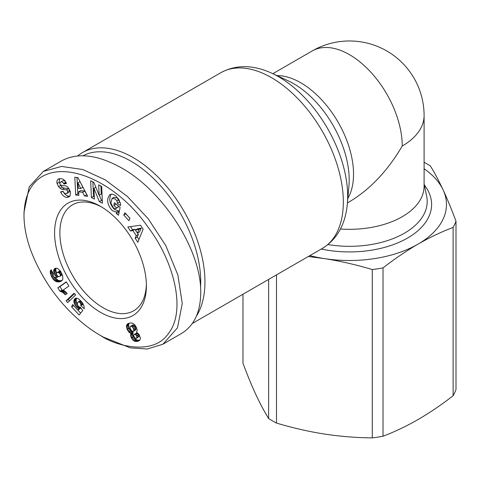 <?xml version="1.0" encoding="UTF-8"?>
<svg xmlns="http://www.w3.org/2000/svg" width="480" height="480" viewBox="0 0 480 480"><rect width="100%" height="100%" fill="white"/><g stroke="black" fill="none" stroke-linecap="round" stroke-linejoin="round"><path stroke-width="0.72" d="M196.416 316.128A101.46 58.578 -120 0 0 133.2 157.608A101.46 58.578 -120 0 0 82.47 152.58A101.46 58.578 -120 0 0 77.688 155.922M146.37 284.274A61.176 35.322 60 0 1 133.716 310.788A61.176 35.322 60 0 1 103.128 307.758A61.176 35.322 60 0 1 63.162 253.854A61.176 35.322 60 0 1 72.54 204.834A61.176 35.322 60 0 1 101.832 207.132M100.494 206.34L100.494 206.34A64.908 37.476 60 0 1 146.388 285.834A64.908 37.476 60 0 1 100.494 312.33A64.908 37.476 60 0 1 54.594 232.836A64.908 37.476 60 0 1 100.494 206.34M66.714 197.442C64.26 196.962 62.31 195.318 60.87 192.498L60.588 191.868L63.12 191.256L63.444 191.958C64.356 193.452 65.52 193.932 66.936 193.404L67.71 191.478A1.47 0.846 -120 0 0 66.342 189.888L62.292 189.33A5.514 3.186 60 0 1 60.09 188.25L58.572 186.642L56.928 183.006L56.892 180.948L58.008 179.256L61.098 178.572L62.982 179.13L64.986 180.768L66.48 183.462L63.996 184.062L63.024 182.508L61.524 181.854L60.582 182.064L59.862 183.204A1.47 0.846 -120 0 0 59.856 183.342A1.47 0.846 -120 0 0 61.266 185.274L65.238 185.82A5.514 3.186 60 0 1 68.352 187.794L70.494 191.922L70.002 196.068L69.024 196.89L66.714 197.442L68.826 196.224L69.96 196.116M62.988 191.286C64.422 194.1 66.372 195.744 68.826 196.224M58.008 179.256L58.782 178.812M59.544 178.584L59.16 182.256L60.684 185.424L62.196 187.032A5.514 3.186 -120 0 0 64.398 188.112L68.454 188.67A1.47 0.846 60 0 1 69.336 189.258M119.13 200.022A2.754 1.59 60 0 1 119.508 201.576A2.754 1.59 60 0 1 119.466 202.026L120.288 202.728M116.376 212.076L112.236 210.618C107.022 204.42 106.284 199.08 110.01 194.61C111.624 193.758 113.406 194.106 115.356 195.642L116.22 196.356L120.354 202.926A6.798 3.924 60 0 1 120.564 204.672A6.798 3.924 60 0 1 120.486 205.632L117.348 203.262A2.754 1.59 -120 0 0 117.396 202.794A2.754 1.59 -120 0 0 116.814 200.856L115.332 199.038L112.092 198.384L110.838 203.07L113.382 207.87L115.536 208.71L116.706 207.852L113.82 205.47L114.402 202.68L120.12 207.402L118.482 215.262L116.382 213.528L116.376 212.076L118.488 210.858L118.494 212.31L119.01 212.736M113.922 197.358L117.444 197.82L118.548 199.044M115.986 203.988L118.818 206.634L116.01 208.512M111.15 194.196C108.588 199.134 109.656 204.204 114.348 209.4L118.488 210.858M103.128 336.996L100.488 335.478C115.068 345.726 153.324 356.454 168.636 333.252C186.33 310.596 174.15 261.654 148.206 227.376C104.712 164.514 25.236 147.276 24 215.178C23.994 236.22 32.118 259.482 48.372 284.958C67.062 312.996 89.136 329.19 100.494 335.478L103.128 337.002L130.314 347.868L147.24 349.02L162.924 344.196L177.48 327.84L182.262 303.498L177.882 274.992L165.792 245.628L148.272 218.832L127.494 196.536L105.198 179.844L82.77 169.536L61.608 166.428L43.332 171.426L29.196 186.9L24 212.25M162.93 344.196L181.392 333.54C194.034 325.86 200.478 312.294 200.724 292.836C201.612 251.022 163.89 191.496 121.596 167.964C97.728 154.674 77.796 152.274 61.794 160.764L43.332 171.426M83.022 155.736A98.478 56.856 60 0 1 131.088 161.262A98.478 56.856 60 0 1 200.55 287.472M276.498 274.878L276.498 423.078C292.554 427.884 308.514 431.532 324.384 434.034C340.254 436.446 356.22 437.73 372.276 437.892L372.276 269.556A108.924 62.886 0 0 0 383.01 267.894L383.01 436.23A108.924 62.886 180 0 1 372.276 437.892M276.498 423.078A108.924 62.886 180 0 1 272.466 420.864A108.924 62.886 180 0 1 268.638 418.542L268.638 279.414M424.092 162.24A108.924 62.886 0 0 1 426.51 163.596A108.924 62.886 0 0 1 430.338 165.918C434.628 172.848 438.906 180.882 443.166 190.02A96.984 55.992 0 0 0 424.092 168.732M309.852 255.618A96.984 55.992 0 0 0 324.384 258.6L308.274 256.53M453.12 227.412A108.924 62.886 0 0 0 456 221.214L456 389.556A108.924 62.886 180 0 1 453.12 395.754L453.12 227.412C441.402 231.864 429.714 237.426 418.068 244.104C406.416 250.878 394.734 258.81 383.01 267.894M242.976 294.228L242.976 363.246C247.278 374.832 251.556 385.23 255.804 394.44C260.058 403.56 264.336 411.594 268.638 418.542M372.276 269.556C356.262 264.756 340.296 261.108 324.384 258.6A96.984 55.992 0 0 0 418.068 244.104A96.984 55.992 0 0 0 443.166 190.02C447.432 199.254 451.71 209.652 456 221.214M383.01 436.23C394.764 431.766 406.446 426.204 418.068 419.538C429.684 412.788 441.372 404.862 453.12 395.754M340.452 228.996A74.604 43.074 0 0 0 424.092 186.24L424.092 115.578A74.604 74.604 0 0 0 312.186 50.97L272.832 73.686M129.75 332.898L127.272 329.664L126.468 326.67L126.648 325.128L127.356 324.036L129.402 323.1L131.826 322.998L133.29 323.592L134.688 324.768L136.476 327.534L137.19 330.288L136.578 332.202L139.158 334.53L140.388 338.334L140.022 339.798L139.05 340.794L135.966 341.508L134.37 341.106L132.882 340.074L131.184 337.626L130.614 335.292L130.986 333.492L129.75 332.898L131.862 331.68L133.098 332.274L132.894 335.25L134.994 338.856L137.25 340.152L139.758 340.152M130.668 333.372L132.774 332.154M130.986 333.492L133.098 332.274M130.698 334.38L132.81 333.162M130.614 335.292L132.726 334.074M130.62 335.352L132.726 334.134M130.782 336.468L132.894 335.25M131.184 337.626L133.296 336.408M131.454 338.172L133.566 336.954M132.102 339.198L134.208 337.98M132.882 340.074L134.994 338.856M133.794 340.77L135.906 339.552M134.37 341.106L136.482 339.888M135.144 341.37L137.25 340.152M135.966 341.508L138.078 340.29M136.836 341.508L138.948 340.29M137.61 341.376L139.722 340.158M138.342 341.16L139.236 340.644M127.356 324.036L128.328 323.472M127.044 324.39L129.138 323.178L128.586 324.798L129.096 327.72L130.008 329.634L131.862 331.68M126.648 325.128L128.76 323.91M126.48 326.016L128.586 324.798M126.468 326.67L128.58 325.452M126.624 327.768L128.736 326.55M126.984 328.938L129.096 327.72M127.272 329.664L129.378 328.446M127.896 330.852L130.008 329.634M128.622 331.86L130.734 330.642M128.928 332.196L131.04 330.978M135.942 338.412L136.95 337.614L136.644 336.042L135.654 334.674L134.442 334.314L133.746 335.112L133.872 336.18L134.724 337.704L135.942 338.412M134.442 334.314L136.548 333.096L137.76 333.456L138.528 334.374L139.056 336.396L136.554 338.274M135.348 334.482L137.454 333.264M135.654 334.674L137.76 333.456M136.416 335.592L138.528 334.374M136.644 336.042L138.756 334.824M136.962 337.182L139.074 335.964M136.95 337.614L139.056 336.396M132.876 324.918L134.862 326.106L135.948 329.274L135.258 330.222L133.152 331.44L133.842 330.492L133.404 328.428L132.09 326.622L130.764 326.136L132.876 324.918L130.422 326.322L130.092 327.09L130.488 329.1L131.814 330.96L133.152 331.44M131.196 326.142L133.308 324.924M132.09 326.622L134.202 325.404M132.756 327.324L134.862 326.106M133.404 328.428L135.516 327.21M133.776 329.478L135.882 328.26M133.842 330.492L135.948 329.274M133.698 330.99L135.81 329.772M130.764 326.136L130.422 326.322M57.798 287.814L66.282 281.838L68.886 286.05L63.33 289.962L67.242 293.478L65.34 294.822L62.394 292.164L59.934 291.264L57.798 287.814L59.91 286.596L62.046 290.046L63.678 290.502L65.7 291.87M59.934 291.264L62.046 290.046M59.988 291.27L62.1 290.052M60.768 291.414L62.88 290.196M61.566 291.72L63.678 290.502M62.394 292.164L64.5 290.946M62.916 292.53L65.028 291.312M63.66 293.148L65.76 291.93M64.476 293.91L66.534 292.722M66.396 282.024L59.91 286.596M74.466 293.64L68.208 299.646L69.438 300.96M66.102 300.864L74.07 293.214L75.672 294.936L67.728 302.61L66.102 300.864L68.208 299.646M51.642 276.78L50.19 272.196L51.114 269.724L53.478 274.02L52.914 274.812L53.718 276.756L55.116 277.506L57.018 277.458L54.882 275.13L53.622 271.146L53.91 269.58L54.75 268.53L56.178 268.146L57.624 268.488L60.444 271.044L62.658 275.706L62.874 279.078L61.566 280.98L58.188 281.964L55.308 281.178L53.514 279.648L51.642 276.78L53.154 275.904M52.218 277.848L53.892 276.882M54.852 277.434L58.098 280.32L60.3 280.746L62.118 280.47M52.848 278.808L54.954 277.59M53.514 279.648L55.626 278.43M54.228 280.368L56.34 279.15M54.978 280.968L57.084 279.75M55.308 281.178L57.414 279.96M55.986 281.538L58.098 280.32M56.688 281.778L58.794 280.56M57.42 281.922L59.532 280.704M58.188 281.964L60.3 280.746M58.992 281.904L61.104 280.686M59.82 281.742L61.932 280.524M60.294 281.604L61.938 280.656M60.984 281.316L61.578 280.974M54.264 268.968L55.554 268.224M56.142 268.152L55.728 269.928L56.562 273.09M53.91 269.58L56.016 268.362M53.688 270.318L55.794 269.1M53.622 271.146L55.728 269.928M53.706 272.1L55.818 270.882M53.958 273.102L56.07 271.884M54.384 274.176L56.49 272.958M54.882 275.13L56.442 274.23M55.512 276.036L56.874 275.25M56.178 276.75L57.432 276.03M57.018 277.458L58.422 276.648M50.538 270.486L51.294 270.048M50.286 271.176L51.522 270.462M50.25 271.314L51.57 270.552M50.19 272.196L51.924 271.194M50.298 273.216L52.374 272.016M52.44 272.136L53.196 274.338M50.496 274.014L52.608 272.796M50.874 275.058L52.986 273.84M51.402 276.288L53.022 275.352M60.078 273.996L58.278 272.358L56.808 272.718L56.442 273.33L56.688 274.962L58.56 276.708L59.982 276.36L60.342 275.712L60.078 273.996L61.614 273.108M60.33 274.776L61.95 273.84M60.342 275.712L62.268 274.602M60.324 275.772L62.286 274.644M62.322 274.746L59.982 276.36M56.808 272.718L59.574 271.164L60.54 271.2M57.462 272.382L59.574 271.164M57.492 272.376L59.604 271.158M58.278 272.358L60.39 271.14M58.992 272.652L60.798 271.608M59.46 273.066L61.104 272.118M80.706 307.806L79.89 308.826L77.784 310.044L78.798 308.772L76.5 306.996L74.586 304.188L73.938 302.046L73.974 300.264L74.604 298.938L76.374 298.08L78.642 298.89L82.236 302.538L84.03 306.168L84.198 308.802L80.832 305.658L80.784 304.02L79.938 302.544L79.164 301.95L78.06 302.016L77.28 303.582L77.766 305.538L79.086 306.876L80.238 307.206L82.782 310.47L79.122 314.964L71.58 306.864L72.672 304.56L80.64 313.104M71.58 306.864L73.686 305.646M78.06 302.016L80.628 300.636M78.618 301.818L80.64 300.648M79.164 301.95L80.91 300.942M79.938 302.544L81.516 301.632M80.298 302.994L81.876 302.082M80.784 304.02L82.554 302.994M80.916 304.728L82.908 303.576M83.004 303.732L82.938 304.44L83.694 305.148M80.832 305.658L82.938 304.44M74.604 298.938L75.966 298.152M76.482 298.092L76.05 300.828L77.292 304.068M74.22 299.556L76.332 298.338M73.974 300.264L76.086 299.046M73.866 301.104L75.972 299.886M73.938 302.046L76.05 300.828M74.166 303.072L76.278 301.854M74.202 303.192L76.314 301.974M74.586 304.188L76.698 302.97M75.096 305.16L77.208 303.942M75.732 306.084L77.55 305.04M76.5 306.996L78.15 306.042M76.776 307.29L78.42 306.336M77.574 307.986L79.29 306.99M77.964 308.268L79.902 307.146M78.798 308.772L80.634 307.71M78.87 195.348L75.702 195L74.82 177.258L77.94 177.6L87.714 196.32L84.498 195.966L82.656 192.288L78.606 191.838L78.87 195.348M130.47 231L127.836 226.968L140.532 225.198L143.13 229.164L137.826 242.25L135.15 238.158L136.266 235.686L132.894 230.532L130.47 231L132.582 229.782L135.006 229.314L135.462 230.01M123.768 215.07L124.95 212.736L130.032 218.322L128.85 220.656L123.768 215.07L125.88 213.852L130.002 218.382M99.15 195.366L98.682 184.896L101.688 186.45L102.432 203.232L99.36 201.648L93.93 188.352L94.404 199.086L91.404 197.538L90.66 180.75L93.852 182.4L99.15 195.366L101.262 194.148L100.902 186.042M119.466 202.026L117.354 203.244L119.46 202.038M116.382 213.528L118.494 212.31M113.82 205.47L115.926 204.252M116.706 207.852L118.818 206.634M58.572 186.642L60.684 185.424M69.804 190.17A1.47 0.846 60 0 1 69.822 190.26L69.048 192.186L66.936 193.404M60.582 182.064L62.904 180.744L63.894 180.666L65.136 181.29L66.192 182.82M63.996 184.062L66.108 182.844M92.874 181.896L93.516 196.32L94.302 196.728M91.404 197.538L93.516 196.32M93.93 188.352L95.832 187.254M99.354 195.246L101.472 200.43L102.324 200.874M99.36 201.648L101.472 200.43M130.5 226.596L132.582 229.782M132.894 230.532L135.006 229.314M137.484 233.106L138.378 234.468L137.262 236.94L138.942 239.508M136.266 235.686L138.378 234.468M135.15 238.158L137.262 236.94M137.412 233.148L139.518 231.93L141.24 228.114L137.496 228.834L135.39 230.052L137.412 233.148L139.128 229.332L135.39 230.052M139.128 229.332L141.24 228.114M75.702 195L77.814 193.782L78.762 193.884M78.606 191.838L80.718 190.62L84.768 191.07L86.91 194.778M82.656 192.288L84.768 191.07M84.498 195.966L86.61 194.748M77.004 177.498L77.814 193.782M80.76 188.508L82.872 187.29L80.034 181.614L77.922 182.832L78.33 188.238L80.76 188.508L77.922 182.832M347.436 202.908L349.488 201.726C369.954 189.528 387.534 170.964 402.24 146.034A74.604 43.074 -120 0 0 349.488 54.666A74.604 43.074 -120 0 0 312.186 50.97M402.24 146.034A74.604 43.074 0 0 0 424.092 115.578M82.47 152.58L220.854 72.684A101.46 58.578 60 0 1 271.584 77.712A101.46 58.578 60 0 1 337.866 167.118A101.46 58.578 60 0 1 322.314 248.424L192.348 323.46M348.936 185.76L347.364 203.766A97.632 56.37 -120 0 0 278.64 76.764A97.632 56.37 -120 0 0 272.052 73.326L288.432 80.964A78.432 45.282 60 0 1 293.724 83.73A78.432 45.282 60 0 1 348.93 185.778M347.832 198.414A74.604 43.074 -120 0 0 300.786 82.782A74.604 43.074 -120 0 0 276.918 75.594M116.814 200.856L118.914 199.644M321.252 249.036A82.128 47.418 0 0 0 409.62 236.808A82.128 47.418 0 0 0 424.368 185.04M424.092 183.69L426.66 196.17A77.712 44.868 180 0 1 327.936 244.566M57.054 183.474L59.16 182.256M60.09 188.25L62.196 187.032M62.292 189.33L64.398 188.112M66.342 189.888L68.454 188.67M67.71 191.478L69.822 190.26M60.84 192.426L62.694 191.358M63.708 183.426L65.82 182.208M347.364 203.766C345.426 224.478 337.074 239.37 322.314 248.424M112.092 198.384L114.204 197.166M24 212.13L24 215.178M220.854 72.684C236.112 64.434 253.176 64.644 272.052 73.326"/></g></svg>
